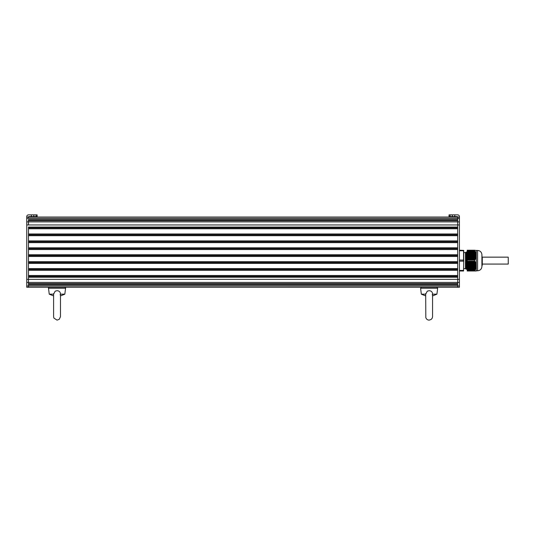 <?xml version="1.0" encoding="UTF-8"?>
<svg xmlns="http://www.w3.org/2000/svg" width="535" height="535" viewBox="0 0 535 535"><rect width="100%" height="100%" fill="white"/><g stroke="black" fill="none" stroke-linecap="round" stroke-linejoin="round"><path stroke-width="0.8" d="M467.202 270.436L474.572 270.416L467.202 270.416L467.202 270.998L476.183 270.998M467.202 270.416L467.202 261.187L474.873 261.301L476.244 263.976L476.29 267.166L474.572 270.416M474.572 260.037L467.202 260.057L467.202 250.801L474.572 250.801L476.29 254.058L476.244 257.248L474.772 260.03L467.202 260.03L467.202 261.167L474.772 261.194M474.572 250.801L474.558 250.226L467.202 250.226L467.202 250.801M474.772 270.864L476.29 270.957M474.558 270.436L474.558 270.998L476.25 270.998M474.558 250.781L467.202 250.781M475.695 250.387L474.572 250.226L475.695 250.387M474.799 270.85L476.076 270.998M467.202 254.707L476.29 254.807M476.29 255.215L467.202 255.262M467.202 256.9L476.29 256.9L476.29 264.31L467.202 264.317M467.202 256.051L476.29 256.051L467.202 256.158M467.202 266.517L476.29 266.524L467.202 266.41M476.29 254.058L476.29 250.36M467.202 265.166L476.29 265.166L467.202 265.066M474.558 260.057L474.558 261.167L467.202 261.167M467.202 265.962L476.29 266.009M476.29 270.864L476.29 267.166M467.202 265.514L476.29 265.514L467.202 265.621M467.202 255.603L476.29 255.603L467.202 255.71M477.588 250.447C480.216 250.701 481.66 252.145 481.915 254.767L481.915 266.45C481.654 269.078 480.216 270.523 477.588 270.777L477.588 250.447L476.29 250.447M481.915 266.283L482.289 264.939L481.915 254.767M476.123 253.911L467.202 253.911L467.062 251.958L467.503 252.426M463.745 252.607L465.47 252.607L465.47 268.617L466.413 269.265L466.206 252.426L466.841 268.797L467.276 269.259M467.202 268.637L466.634 251.958L466.192 252.426L466.025 255.041M466.119 269.265L466.119 262.05M463.571 270.998L463.745 260.104L463.571 270.998L459.418 270.998M459.418 260.057L463.745 260.104L463.745 250.4L463.571 250.781L459.418 250.781M463.745 250.4L459.418 250.226M463.571 250.781L463.571 261.167L459.418 261.167M463.745 261.12L463.571 270.436L459.418 270.436M459.418 285.991L457.686 285.991L457.686 287.268L28.482 287.268L459.418 287.268L459.418 217.043L28.482 217.043L28.482 218.307L28.482 217.043A0.435 0.435 0 0 1 28.91 216.608L37.136 216.608L37.136 214.876L31.371 214.876L31.371 216.608M457.686 217.043L457.686 219.49L28.482 219.49L28.482 221.891L28.482 220.714L457.686 220.714L457.686 224.954L28.482 224.954L28.482 221.891L457.686 221.891L457.686 217.043A0.435 0.435 0 0 0 457.251 216.608L449.032 216.608L449.032 214.876L450.042 214.876L450.042 216.608M457.686 220.453L28.482 220.453M457.686 227.054L28.482 227.054L28.482 279.357L28.482 277.237L457.686 277.237M457.686 227.917L28.482 227.917M457.686 228.779L28.482 228.779M457.686 233.976L28.482 233.976M457.686 234.838L28.482 234.838M457.686 235.701L28.482 235.701M457.686 240.897L28.482 240.897M457.686 241.76L28.482 241.76M457.686 242.629L28.482 242.629L28.482 247.819L457.686 247.819L457.686 242.629M457.686 248.681L28.482 248.681M457.686 249.551L28.482 249.551L28.482 254.74L457.686 254.74L457.686 249.551M457.686 255.61L28.482 255.61M457.686 256.472L28.482 256.472L28.482 261.662L457.686 261.662L457.686 256.472M457.686 262.531L28.482 262.531M457.686 263.394L28.482 263.394L28.482 268.583L457.686 268.583M457.686 269.453L28.482 269.453M457.686 270.315L28.482 270.315M457.686 275.512L28.482 275.512M457.686 276.374L28.482 276.374M459.418 279.357L28.482 279.357L28.482 285.991L457.686 285.998L457.686 224.954L459.418 224.954M457.686 283.597L28.482 283.597M457.686 283.858L28.482 283.858M457.686 284.821L28.482 284.821M26.75 285.991L28.482 285.991L28.482 287.268L26.75 287.268L26.75 216.608A1.732 1.732 0 0 1 28.482 214.876L31.371 214.876M26.75 217.043L28.482 217.043M450.042 214.876L457.686 214.876A1.732 1.732 0 0 1 459.418 216.608L459.418 217.043M457.686 221.891L459.418 221.891M482.289 257.81L482.289 263.414M508.25 257.81L508.25 264.069L482.289 264.069M425.693 295.949L421.339 294.163L425.693 294.163L427.284 291.16L429.13 290.692C431.33 290.846 432.481 292.003 432.561 294.163L432.213 294.798M425.693 294.163L425.72 293.541M432.568 294.003L432.568 316.687M432.568 294.163L436.914 294.163L437.663 288.211L436.801 287.241M53.6 295.949L49.247 294.163L53.6 294.163L55.192 291.16L57.038 290.692C59.245 290.846 60.388 292.003 60.468 294.163L60.121 294.798M53.6 294.163L53.627 293.541M60.475 294.003L60.475 316.687M60.475 294.163L64.822 294.163L65.571 288.211C65.832 287.95 65.544 287.629 64.708 287.241M467.202 254.653L476.29 254.653M467.202 254.546L476.29 254.546M467.202 254.205L476.29 254.205M467.202 254.252L476.204 254.252M467.202 255.101L476.29 255.101M467.202 255.001L476.29 255.001M467.202 253.757L476.244 253.757M467.202 253.804L476.096 253.804M467.202 255.556L476.29 255.556M467.202 255.449L476.29 255.449M467.202 255.155L476.29 255.155M467.202 254.359L476.224 254.359M467.202 253.302L476.09 253.302M467.202 253.356L475.956 253.356M467.202 256.004L476.29 256.004M467.202 255.897L476.29 255.897M467.202 254.814L476.29 254.814M467.202 252.854L475.909 252.854M467.202 252.908L475.789 252.908M467.202 253.463L475.996 253.463M467.202 256.452L476.29 256.452M467.202 256.345L476.29 256.345M467.202 252.406L475.695 252.406M467.202 252.453L475.582 252.453M467.202 253.015L475.829 253.015M467.202 256.793L476.29 256.793M467.202 256.506L476.224 256.506M467.202 251.958L475.454 251.958M467.202 252.005L475.347 252.005M467.202 252.56L475.635 252.56M467.202 256.954L476.123 256.954M467.202 251.503L475.18 251.503M467.202 251.557L475.087 251.557M467.202 252.112L475.408 252.112M467.202 257.355L476.21 257.355M467.202 257.248L476.244 257.248M467.202 256.606L476.204 256.606M467.202 251.062L474.873 251.062M467.202 251.109L474.799 251.109M467.202 251.664L475.154 251.664M467.202 257.803L476.05 257.803M467.202 257.696L476.09 257.696M467.202 257.402L475.996 257.402M467.202 257.061L476.096 257.061M467.202 251.216L474.873 251.216M467.202 258.251L475.862 258.251M467.202 258.144L475.909 258.144M467.202 257.85L475.829 257.85M467.202 257.509L475.956 257.509M467.202 258.699L475.642 258.699M467.202 258.592L475.695 258.592M467.202 258.305L475.635 258.305M467.202 257.957L475.789 257.957M467.202 259.154L475.394 259.154M467.202 259.047L475.454 259.047M467.202 258.753L475.408 258.753M467.202 258.405L475.582 258.405M467.202 259.201L475.154 259.201M467.202 258.86L475.347 258.86M467.202 260.03L474.772 260.03M467.202 259.308L475.087 259.308M467.202 259.495L475.18 259.495M467.202 259.602L475.113 259.602M467.202 259.649L474.873 259.649M467.202 259.756L474.799 259.756M467.202 259.923L474.873 259.923M467.202 250.935L474.772 250.935M467.202 251.403L475.113 251.403M467.202 251.851L475.394 251.851M467.202 252.299L475.642 252.299M467.202 252.747L475.862 252.747M467.202 253.202L476.05 253.202M467.202 253.65L476.21 253.65M467.202 254.098L476.29 254.098M467.202 264.878L476.29 264.878M467.202 264.772L476.29 264.772M467.202 264.424L476.29 264.424M467.202 264.611L476.204 264.611M467.202 265.327L476.29 265.327M467.202 265.22L476.29 265.22M467.202 263.976L476.244 263.976M467.202 264.163L476.096 264.163M467.202 265.775L476.29 265.775M467.202 265.668L476.29 265.668M467.202 264.718L476.224 264.718M467.202 263.528L476.09 263.528M467.202 263.715L475.956 263.715M467.202 264.27L476.123 264.27M467.202 266.223L476.29 266.223M467.202 266.116L476.29 266.116M467.202 263.08L475.909 263.08M467.202 263.267L475.789 263.267M467.202 263.822L475.996 263.822M467.202 266.677L476.29 266.677M467.202 266.57L476.29 266.57M467.202 266.069L476.29 266.069M467.202 262.625L475.695 262.625M467.202 262.812L475.582 262.812M467.202 263.374L475.829 263.374M467.202 267.125L476.29 267.125M467.202 267.018L476.29 267.018M467.202 266.865L476.224 266.865M467.202 262.177L475.454 262.177M467.202 262.364L475.347 262.364M467.202 262.919L475.635 262.919M467.202 267.313L476.123 267.313M467.202 261.729L475.18 261.729M467.202 261.916L475.087 261.916M467.202 262.471L475.408 262.471M467.202 267.574L476.21 267.574M467.202 267.467L476.244 267.467M467.202 266.965L476.204 266.965M467.202 261.301L474.873 261.301M467.202 261.468L474.799 261.468M467.202 262.023L475.154 262.023M467.202 268.022L476.05 268.022M467.202 267.915L476.09 267.915M467.202 267.761L475.996 267.761M467.202 267.42L476.096 267.42M467.202 261.575L474.873 261.575M467.202 268.47L475.862 268.47M467.202 268.369L475.909 268.369M467.202 268.209L475.829 268.209M467.202 267.868L475.956 267.868M467.202 268.924L475.642 268.924M467.202 268.817L475.695 268.817M467.202 268.657L475.635 268.657M467.202 268.316L475.789 268.316M467.202 269.373L475.394 269.373M467.202 269.265L475.454 269.265M467.202 269.112L475.408 269.112M467.202 268.764L475.582 268.764M467.202 269.56L475.154 269.56M467.202 269.219L475.347 269.219M467.202 270.282L474.772 270.282M467.202 269.667L475.087 269.667M467.202 269.714L475.18 269.714M467.202 269.821L475.113 269.821M467.202 270.008L474.873 270.008M467.202 270.115L474.799 270.115M467.202 270.162L474.873 270.162M467.202 261.622L475.113 261.622M467.202 262.07L475.394 262.07M467.202 262.524L475.642 262.524M467.202 262.973L475.862 262.973M467.202 263.421L476.05 263.421M467.202 263.869L476.21 263.869M459.418 218.307L26.75 218.307M459.418 282.413L26.75 282.413M33.819 214.876L33.819 216.608M36.119 214.876L36.119 216.608M26.75 279.357L28.482 279.357M26.75 224.954L28.482 224.954M26.75 221.891L28.482 221.891M452.342 214.876L452.342 216.608M454.79 214.876L454.79 216.608M421.339 294.163L420.597 288.211L437.663 288.211M49.247 294.163L48.504 288.211L65.571 288.211M474.558 270.998L475.093 270.998M476.29 270.777L477.588 270.777M466.42 269.259L466.854 268.797M465.47 252.607L465.938 252.145M465.47 268.617L463.745 268.617M466.634 251.958L467.062 251.958M482.289 257.148L508.25 257.148M425.693 294.003L425.813 317.583C426.348 319.174 427.452 320.024 429.13 320.124L431.123 319.482L432.267 318.078L432.568 316.687L432.568 295.949L436.914 294.163M420.597 288.211L421.453 287.241M53.6 294.003L53.6 316.687L53.901 318.091L57.038 320.124L59.204 319.355L60.475 316.687L60.475 295.949L64.822 294.163M48.504 288.211C48.21 288.004 48.498 287.676 49.36 287.241"/></g></svg>

